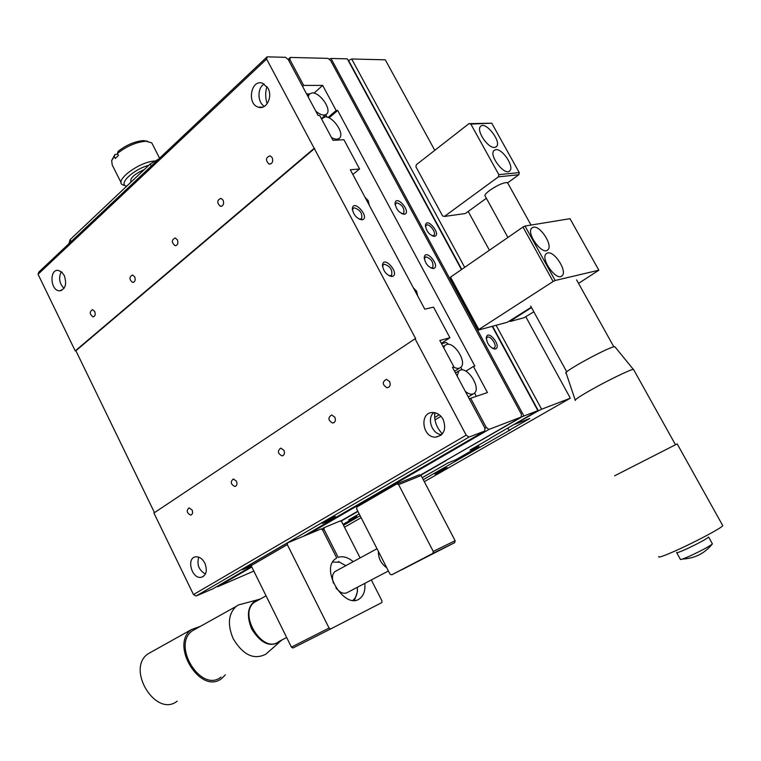 <?xml version="1.0" encoding="UTF-8"?>
<svg xmlns="http://www.w3.org/2000/svg" width="761" height="761" viewBox="0 0 761 761"><rect width="100%" height="100%" fill="white"/><g stroke="black" fill="none" stroke-linecap="round" stroke-linejoin="round"><path stroke-width="1.14" d="M658.75 556.557C657.951 558.06 663.896 555.987 676.577 550.336C695.649 541.794 721.476 528.001 722.788 525.689L722.493 525.157M722.788 525.689L677.185 443.891L614.584 475.825M676.596 552.476C676.234 553.247 679.259 552.21 685.661 549.366C697.751 543.735 705.409 539.644 708.643 537.066L712.258 543.582M676.748 552.752L680.315 559.249C679.973 560.048 683.017 559.04 689.437 556.224C701.566 550.631 709.223 546.512 712.42 543.887M633.742 369.827L633.323 369.37C630.27 369.494 606.27 381.194 589.794 390.621C578.94 396.852 574.127 400.143 575.354 400.476M615.288 347.244L614.84 346.702C609.58 346.312 560.144 373.347 566.184 373.251L575.202 400.029M507.901 183.353L506.579 182.497C502.241 183.04 496.676 185.627 489.894 190.26C486.564 192.733 484.9 194.54 484.881 195.71M533.413 227.216C540.329 225.427 553.161 245.451 547.882 249.817C542.679 256.029 525.784 233.18 531.796 228.034L533.413 227.216M547.682 252.947C554.579 250.921 567.535 271.354 562.122 275.748C556.824 281.95 540.091 258.864 546.179 253.746L547.682 252.947M578.55 283.387L598.85 270.212L569.999 218.683L525.023 226.046L522.988 227.035L450.531 277.137L450.227 277.746L478.45 330.046L478.802 329.513L450.531 277.137M525.023 226.046L555.149 280.486L553.104 281.494L522.988 227.035M510.393 320.609L510.193 321.475L509.899 320.933M533.822 311.81L524.101 317.727L510.193 321.475M531.321 307.235L507.435 322.226L478.45 330.046M492.472 348.405L494.374 348.024C497.665 345.38 489.865 334.431 486.935 337.58L486.298 338.797M432.124 235.862L433.837 235.396C436.909 232.695 428.738 222.279 426.027 225.456L425.475 226.635M598.85 270.212L555.149 280.486M553.104 281.494L478.802 329.513M531.511 307.587L510.583 320.952M495.411 348.985L494.66 349.08C489.599 347.33 486.831 343.449 486.355 337.427C488.029 328.666 502.184 346.731 495.411 348.985M434.531 236.348L434.227 236.376C429.137 234.864 426.217 231.144 425.466 225.218C426.921 216.466 441.856 234.816 434.531 236.348M461.461 269.584L347.311 58.863L330.997 58.454L329.132 59.32M330.997 58.454L523.91 416.01L520.505 417.466M492.205 326.336L537.875 410.645L490.198 438.25M537.875 410.645L523.91 416.01M520.61 417.656L446.022 460.376M343.04 524.348L356.728 516.51L356.234 515.558M356.728 516.51L348.728 519.868L359.173 513.875M422.222 477.699L447.982 462.926L455.706 459.815L478.935 446.507L478.298 445.309M478.935 446.507L470.003 450.065L490.293 438.422M420.614 475.34L446.117 460.557M340.833 521.275L357.927 511.43M494.631 147.434C488.048 148.509 475.91 130.426 480.543 126.44C485.252 120.533 501.937 141.679 496.486 146.607L494.631 147.434M495.849 149.632C502.526 148.585 514.531 166.783 509.813 170.816C505.095 176.714 488.486 155.377 493.994 150.469L495.849 149.632M498.826 174.649L498.407 176.847L444.395 216.447L442.598 215.943L415.934 166.849L416.305 164.737L468.966 123.643L470.831 124.081L498.826 174.649L519.259 172.595L518.831 174.735L498.407 176.847M468.966 123.643L491.768 123.187L470.831 124.081M491.768 123.187L519.259 172.595M486.365 198.279L465.351 213.527L444.395 216.447M518.831 174.735L507.711 182.802M423.249 479.668L510.289 429.879L509.061 430.365L507.853 428.12M434.778 150.317L385.294 59.824L351.677 58.977L348.291 60.661M496.096 325.28L541.613 409.218L538.388 410.826L492.557 326.241M461.756 269.375L348.548 60.433M351.677 58.977L464.676 267.358M436.139 473.732L434.883 474.084C434.531 473.732 445.337 468.053 447.145 467.644C446.583 468.548 442.921 470.574 436.139 473.732M538.388 410.826L514.845 424.105M514.95 424.277L529.808 418.493L509.061 430.365M360.143 515.758L343.506 525.271M525.851 316.861L570.322 398.193L541.613 409.218M468.205 211.453L489.418 250.245M570.322 398.193L424.305 481.684M361.133 517.708L344.486 527.202M152.086 651.568L148.034 653.832C125.679 668.929 156.034 718.222 177.227 701.119M225.361 674.845L221.774 678.432C200.78 695.659 169.256 644.662 191.487 629.547L200.485 626.293M196.176 628.691L192.352 630.821C171.301 645.128 201.132 693.385 221.004 677.071M279.125 642.493L265.808 654.194C253.917 660.206 243.044 655.04 233.189 638.698C227.311 624.676 228.281 613.918 236.11 606.431L238.383 604.985L244.053 603.454M281.694 640.068L281.075 640.781C271.002 648.058 261.204 644.12 251.691 628.967C246.231 615.544 247.62 605.984 255.848 600.277L260.329 599.002M257.589 600.515L254.497 602.236C237.537 613.861 263.04 654.888 278.935 641.485L286.669 637.509M352.952 600.305C355.558 598.156 357.033 594.912 357.375 590.574L357.356 587.273L357.461 591.668L354.455 600.334M332.709 562.075L339.596 562.227L345.875 565.651M336.514 570.74L334.973 571.578C332.281 574.06 331.767 577.922 333.413 583.135M335.905 587.853C340.129 593.009 344.124 594.465 347.91 592.229L388.395 570.997M386.769 567.801C381.061 563.72 378.274 558.27 378.398 551.449M371.33 579.949L381.974 600.867L381.822 602.588L330.645 628.957L329.056 628.053L287.316 544.629L287.563 542.897L321.009 528.962L322.54 529.894L336.743 557.984L335.373 558.897C319.649 569.846 345.465 611.102 360.086 598.308C363.872 595.159 365.442 590.184 364.795 583.373M330.645 628.957L292.995 647.992L291.415 647.116L329.056 628.053M353.237 561.647C347.92 557.299 342.897 555.863 338.179 557.337L323.986 529.285L324.196 527.63L340.281 520.924L341.765 521.856L360.115 557.908M321.437 529.228L324.196 527.63M323.986 529.285L322.626 530.075M291.415 647.116L251.14 565.651L287.316 544.629M70.145 239.639L150.155 164.005L151.22 166.098L71.115 241.627L70.145 239.639L68.88 243.739M158.726 159.03L150.155 164.005M433.722 412.548C426.483 418.664 432.191 434.445 441.713 434.588M198.754 557.166C196.633 564.538 198.859 570.151 205.422 574.022M61.299 271.706C58.35 277.841 59.263 283.396 64.048 288.371M264.21 83.995C257.094 87.838 257.304 102.649 264.476 106.312M359.439 219.273L361.637 218.711C362.578 213.451 360.134 209.817 354.312 207.82L353.056 208.428L352.429 210.074M389.252 275.872L391.601 275.358C392.647 269.87 390.222 266.169 384.324 264.248L383.221 264.818L382.536 266.512M251.216 565.794L242.645 569.608L251.282 564.795M323.939 522.864L322.179 523.368C321.808 522.931 333.28 516.966 335.411 516.481C335.211 517.29 331.387 519.411 323.939 522.864M251.14 565.651L251.425 563.939L287.563 542.897M389.67 381.603C390.84 385.095 389.955 387.14 387.026 387.749C382.26 384.781 382.051 381.965 386.417 379.301L389.67 381.603M334.869 417.218C335.991 420.472 335.24 422.412 332.624 423.059C328.067 420.386 327.734 417.684 331.653 414.945L334.869 417.218M283.939 450.322C285.004 453.375 284.357 455.23 282.008 455.887C277.66 453.451 277.242 450.854 280.761 448.096L283.939 450.322M236.452 481.19C237.47 484.063 236.918 485.832 234.797 486.488C230.65 484.243 230.174 481.751 233.361 478.983L236.452 481.19M192.095 510.022C193.066 512.752 192.59 514.436 190.65 515.083C186.721 513 186.198 510.593 189.089 507.853L192.095 510.022M443.14 419.406C446.564 429.185 444.12 435.092 435.825 437.128C422.174 438.117 419.016 411.967 432.885 412.51C437.195 412.709 440.619 415.011 443.14 419.406M204.861 563.188C207.591 570.636 206.374 575.345 201.227 577.314C191.734 579.321 185.979 557.699 195.777 556.814C199.411 556.605 202.445 558.726 204.861 563.188M266.607 59.063L267.101 56.847L285.432 57.303L288.257 59.567L318.108 115.501L319.706 115.463L332.966 140.309L343.924 139.729L359.592 168.999L350.317 169.76L424.771 309.175L433.542 307.14L449.922 337.741L439.82 340.471L453.908 366.859L452.462 367.287L484.871 428.043L484.776 431.03L468.985 437.09L466.189 435.149L415.049 338.778L415.658 338.616L266.607 59.063L38.05 274.264L38.811 272.086L71.115 241.627M468.985 437.09L196.091 596.015L193.494 594.569L466.189 435.149M266.949 86.535C265.199 92.3 265.266 98.036 267.159 103.743M434.75 412.69C434.065 420.89 436.614 427.929 442.407 433.827M453.908 366.859L452.652 367.649M196.091 596.015L213.099 588.71L251.52 566.412M303.42 536.286L484.776 431.03M94.735 311.477C95.715 314.559 95.115 316.348 92.947 316.823C89.541 314.141 89.398 311.744 92.5 309.622L94.735 311.477M134.707 276.833C135.724 280.115 135.039 281.979 132.652 282.426C129.132 279.525 129.075 277.042 132.471 274.978L134.707 276.833M177.408 239.829C178.464 243.32 177.684 245.27 175.049 245.679C171.425 242.521 171.472 239.943 175.182 237.965L177.408 239.829M223.135 200.2C224.229 203.938 223.325 205.984 220.414 206.336C216.704 202.864 216.885 200.2 220.956 198.336L223.135 200.2M272.229 157.66C273.351 161.693 272.295 163.843 269.061 164.091C265.304 160.257 265.656 157.498 270.117 155.815L272.229 157.66M64.285 275.52C67.054 284.405 65.379 289.503 59.263 290.816C50.255 290.36 49.237 268.871 58.34 270.421L61.631 271.981L64.285 275.52M267.996 88.19C273.047 96.875 266.188 110.183 258.36 107.168C246.554 104.076 250.978 78.764 262.631 83.263L267.996 88.19M151.22 166.098L267.101 56.847M362.103 219.805C370.674 218.141 353.741 198.374 352.343 208.428C353.256 214.64 356.424 218.445 361.846 219.824L362.103 219.805M392.248 276.462C400.524 274.398 384.02 254.792 382.488 264.885C383.249 271.135 386.331 275.016 391.725 276.519L392.248 276.462M193.494 594.569L153.912 513.009L415.049 338.778M352.828 174.459L359.592 168.999M441.351 343.344L449.922 337.741M314.036 148.443L75.234 350.888L38.05 274.264M75.234 350.888L75.9 350.745L154.483 512.629M314.702 148.405L75.9 350.745M117.879 154.283L114.987 154.445L114.312 156.5L115.301 158.469L118.44 155.396L117.451 153.427L118.117 151.372C126.573 144.828 135.078 141.242 143.639 140.604L145.303 141.289C135.743 142.288 126.459 146.331 117.451 153.427M147.786 141.346L143.639 140.604M114.987 154.445L111.81 160.238M152.733 144.78L151.753 142.849L146.045 141.27M114.312 156.5L111.667 160.6L112.248 165.042L121.104 182.669M154.312 161.018C139.273 162.074 115.263 179.691 122.036 184.523L125.727 185.893M126.602 186.274C117.822 184.172 133.213 169.408 148.747 165.327M144.229 169.608C134.079 174.231 129.665 178.397 130.997 182.117M443.663 347.672L444.966 345.389L446.621 344.457C454.403 341.632 467.216 362.236 460.824 367.306C459.073 368.809 456.676 368.714 453.632 367.021M457.142 376.077L458.797 370.959L460.319 370.084C468.091 366.992 481.019 388.053 474.464 393.152C472.191 394.949 469.156 394.388 465.361 391.468M435.178 412.795L434.588 415.592M441.551 343.715L446.193 342.44L448.524 344.324M321.57 118.963L324.985 116.861C332.766 116.091 344.676 133.299 339.625 137.988C337.836 139.748 335.106 139.567 331.435 137.437M308.195 96.942L309.223 94.136L312.181 92.899C319.953 92.319 331.777 109.223 326.859 113.874C324.376 116.062 320.695 115.187 315.825 111.23M424.048 558.298L444.395 547.796L424.048 558.298M422.25 559.23L402.189 569.58L422.25 559.23M391.696 574.821L389.936 574.003L356.633 508.9L356.966 506.969L396.833 483.872L398.621 484.633L433.256 551.402L432.866 553.38L391.696 574.821L454.726 542.641L432.866 553.38M454.726 542.641L455.116 540.7L433.256 551.402M454.593 371.292L459.596 368.077M468.291 396.957L473.19 393.932M439.23 414.755L434.674 417.523M417.237 295.068L416.343 291.682L414.117 289.218M368.904 204.566L368.02 201.218L365.86 198.859M460.814 367.306L462.203 369.903M321.399 118.63L326.165 114.464M306.588 93.926L309.442 93.907M338.635 138.816L339.263 139.976M398.621 484.633L421.099 475.539L455.116 540.7M401.941 213.765L403.749 213.27C404.576 208.257 402.246 204.757 396.757 202.768L395.102 204.585M430.859 267.986L432.781 267.52C433.694 262.307 431.382 258.74 425.837 256.828L424.277 258.645M474.579 393.047L476.338 396.338M413.394 287.877L416.571 291.14L417.665 295.858M365.099 197.432L368.172 200.552L369.266 205.232M337.684 110.469L336.143 110.507L322.683 85.413L303.668 85.413L289.884 59.605L290.331 57.427L327.981 58.378L330.645 60.547L521.352 414.155L521.323 416.999L488.99 429.413L486.279 427.501L470.679 398.269L487.43 392.543L473.437 366.441L474.816 366.012L337.684 110.469L329.047 117.898M473.437 366.441L465.865 371.178M325.794 114.787L327.049 117.127M328.058 117.46L336.143 110.507M288.134 59.463L290.331 57.427M289.884 59.605L288.809 60.604M484.862 428.329L486.279 427.501M217.056 586.417L217.656 586.76L251.786 566.964M488.99 429.413L307.91 534.422M396.833 483.872L419.321 474.807L421.099 475.539M404.329 214.25C412.091 212.804 396.481 193.998 395.064 203.101C395.901 209.104 398.916 212.833 404.11 214.269L404.329 214.25M433.523 268.519C441.009 266.702 425.789 248.048 424.267 257.18C424.971 263.22 427.901 267.016 433.076 268.566L433.523 268.519M434.988 419.91L440.942 416.296M469.404 399.04L470.679 398.269M313.97 93.137L322.683 85.413M302.574 86.393L303.668 85.413M253.822 571.083L217.656 586.76M521.323 416.999L420.281 475.197M357.803 511.192L340.576 521.114M675.483 444.747L633.475 369.351M712.248 544.086C704.734 553.399 694.793 558.393 682.417 559.078M614.84 346.702L633.323 369.37M613.861 346.864L576.61 279.886M566.774 371.901L530.683 306.074M531.026 225.066L507.53 182.678M507.92 237.451L485.252 196.243M547.882 249.817L546.969 250.426M562.122 275.748L561.161 276.376M493.841 348.357L494.374 348.024M493.08 348.49L494.66 349.08M486.289 338.616L486.355 337.427M432.638 235.891L434.227 236.376M425.466 226.483L425.466 225.218M495.801 147.13L496.486 146.607M509.813 170.816L509.08 171.339M148.034 653.832L191.487 629.547M192.352 630.821L236.11 606.431M255.848 600.277L238.383 604.985M254.497 602.236L266.065 595.834M339.596 562.227L338.502 561.437M357.375 590.574L357.461 591.668M334.973 571.578L377.009 548.729M391.601 275.358L391.068 275.739M388.776 387.216L387.026 387.749M334.069 422.593L332.624 423.059M283.216 455.478L282.008 455.887M235.805 486.136L234.797 486.488M191.515 514.778L190.65 515.083M441.038 435.197L435.825 437.128M203.482 576.372L201.227 577.314M93.831 316.662L92.947 316.823M133.67 282.264L132.652 282.426M176.229 245.527L175.049 245.679M221.784 206.193L220.414 206.336M270.659 163.976L269.061 164.091M61.631 290.445L59.263 290.816M262.916 107.082L258.36 107.168M360.219 219.33L361.846 219.824M352.429 209.998L352.343 208.428M390.108 275.967L391.725 276.519M382.536 266.445L382.488 264.885M159.582 158.221L151.753 142.849M444.966 345.389L443.092 346.607M458.797 370.959L455.516 373.023M322.141 118.088L321.437 118.706M338.883 138.607L337.123 140.091M309.223 94.136L307.511 95.658M432.781 267.52L432.305 267.853M402.502 213.793L404.11 214.269M395.092 204.5L395.064 203.101M431.477 268.043L433.076 268.566M424.267 258.55L424.267 257.18"/></g></svg>
